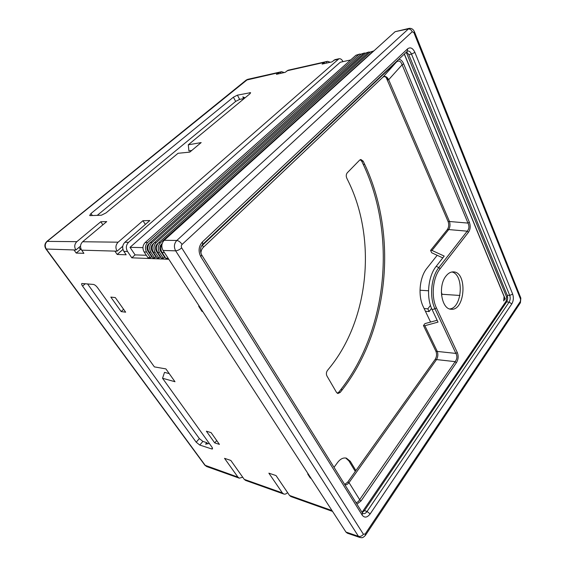 <?xml version="1.0" encoding="UTF-8"?>
<svg xmlns="http://www.w3.org/2000/svg" width="566" height="566" viewBox="0 0 566 566"><rect width="100%" height="100%" fill="white"/><g stroke="black" fill="none" stroke-linecap="round" stroke-linejoin="round"><path stroke-width="0.85" d="M345.727 458.007L348.897 460.901L355.292 471.45M430.577 322.068L423.255 306.715C417.765 295.813 419.562 277.107 426.913 268.277L437.178 255.301M334.018 467.339L337.633 462.415C340.399 458.856 343.329 457.434 346.427 458.156L350.276 461.297L355.901 470.594L435.148 359.424C436.733 356.778 436.987 354.054 435.912 351.253L423.474 325.563L424.854 325.705L438.013 322.118L432.113 309.602C426.014 297.355 428.023 276.258 436.195 266.331L444.211 256.094L431.985 250.441L448.718 229.555C450.133 227.207 450.38 224.518 449.475 221.504L448.095 221.518L386.168 77.485M437.136 320.271L424.939 323.611L423.474 325.563M442.789 257.905L431.653 252.74L430.599 250.413L447.338 229.57C448.888 227.214 449.135 224.532 448.095 221.518M347.298 172.757L359.679 160.093L360.875 159.485L363.195 161.197L364.688 164.359C397.969 234.848 389.111 329.752 342.296 389.741L340.201 392.429L337.909 393.504L336.522 392.422L326.915 375.923C326.058 374.062 326.242 372.237 327.459 370.44L329.631 367.758C369.11 319.281 376.758 239.015 348.316 181.304L346.76 178.113C345.939 176.04 346.123 174.257 347.298 172.757M337.244 393.221L338.822 392.146L340.201 392.429M360.181 159.704L361.794 161.324L363.28 164.48C396.582 234.84 387.731 329.596 340.916 389.472L338.822 392.146M344.652 484.411L347.644 482.182L355.901 470.594M207.559 443.659L206.852 442.676L205.585 444.133L209.321 443.475M244.788 97.699L243.727 98.576L242.828 96.878L245.064 97.812M87.518 283.891L199.359 438.579L202.911 441.416L199.756 445.046L211.691 448.944L212.526 448.951L212.101 447.345L162.541 378.265L174.986 381.725L165.895 368.905L154.376 366.888L97.451 287.549C96.057 285.759 94.72 284.719 93.44 284.436L81.844 283.502C81.405 283.913 81.653 284.783 82.572 286.106L196.197 442.195L199.756 445.046M206.852 442.676L202.911 441.416M239.284 99.474L244.25 98.484M243.727 98.576L239.651 99.383L235.654 101.413L97.253 215.356M90.15 215.618L89.669 215.49L90.977 213.516L233.39 97.196L237.402 95.159L250.611 92.661L249.868 93.836L188.28 144.818L201.171 142.59L189.766 152.134L178.057 153.28L106.026 212.908L101.413 215.207L90.15 215.618M79.007 247.37L80.485 249.457L81.242 249.479M188.28 144.818L188.924 150.924L191.768 150.457M246.118 80.146L280.474 72.25L280.991 73.29M330.275 62.267L327.572 61.319L288.108 70.226L285.108 72.37L276.413 74.316L278.316 72.738L278.833 73.778M365.219 533.929L365.417 535.358C362.275 538.606 361.823 537.601 359.813 537.452L347.326 533.179L345.953 532.054L163.079 250.462C161.112 246.698 161.487 243.309 164.211 240.288L395.118 31.696L408.999 28.399C411.369 28.052 413.159 29.114 414.369 31.576L413.895 32.595L520.564 299.23L520.366 301.43L365.219 533.929L363.407 534.269L181.7 247.887C181.049 246.606 181.177 245.453 182.082 244.427L412.253 31.738L413.895 32.595M359.82 537.459L358.455 536.327C360.337 536.759 361.985 536.08 363.407 534.269M345.953 532.054L358.455 536.327L175.651 250.837C173.698 247.002 174.08 243.543 176.797 240.465C178.665 240.755 180.427 242.071 182.082 244.427M164.211 240.288L176.797 240.465L409.006 28.399M362.19 512.57L364.447 510.603L506.612 301.919C507.787 299.846 507.985 297.624 507.214 295.24L408.808 54.654L406.621 51.902M404.372 54.025L505.141 298.784L503.683 300.907L504.08 296.499L404.273 54.124M449.687 308.951C462.309 308.088 464.332 274.39 451.916 271.984M430.599 250.413L431.985 250.441M383.918 76.544C385.517 76.608 386.811 77.719 387.809 79.877L388.658 79.721L449.475 221.504M344.935 484.864C346.385 484.97 347.75 484.22 349.024 482.614L436.513 359.622C437.971 356.948 438.226 354.224 437.285 351.436L424.854 325.705M432.113 309.602L434.971 308.803L455.892 353.417C457.406 356.276 457.158 359.014 455.135 361.639L456.33 362.792C458.375 359.467 458.693 356.042 457.286 352.519L455.892 353.417L437.277 351.429M347.644 482.182L349.024 482.614L359.651 499.658C358.526 501.646 357.273 502.58 355.894 502.467M396.653 61.312L396.37 62.104C398.839 60.081 400.749 60.972 402.108 64.786L388.658 79.728C387.434 77.358 385.977 76.261 384.279 76.445L382.899 77.195L203.505 247.172C201.885 248.715 201.022 250.731 200.895 253.214M201.057 246.91L202.522 244.54M382.892 77.202L396.37 62.104L202.437 245.269L203.505 247.172M469.348 222.219L403.657 63.852L402.108 64.786L467.969 223.089C469.455 226.167 469.2 228.869 467.219 231.176L468.415 232.336C470.41 229.4 470.721 226.032 469.348 222.219L467.969 223.089L449.468 221.497M356.927 504.122L361.023 500.96L359.651 499.658L455.135 361.639L435.148 359.424M446.001 276.038C448.23 273.208 450.67 271.822 453.338 271.885C467.643 271.722 465.28 311.144 451.088 309.227C441.48 309.312 437.766 285.837 446.001 276.038M420.007 290.231L428.519 290.775M459.903 295.466L442.166 294.285L441.346 292.495M168.802 259.278L131.807 257.82L135.09 254.891L130.017 247.349L340.3 62.239L350.644 59.954M130.017 247.349L142.95 247.625M156.322 256.759L154.589 257.855L152.841 257.785L149.077 252.096C147.21 248.58 147.563 245.418 150.146 242.588L361.25 54.053L364.221 53.048L365.643 53.176M150.146 242.588L151.893 242.609L364.221 53.048M152.063 256.61L150.358 257.693L147.896 257.601L144.146 251.955C142.285 248.474 142.639 245.333 145.207 242.524L147.662 242.559L358.582 54.654L359.686 54.067L361.094 54.194M145.207 242.524L355.936 55.249L359.686 54.067M165.039 257.077L163.234 258.181L161.43 258.117L157.652 252.337C155.777 248.778 156.138 245.566 158.728 242.694L370.44 51.98L373.85 50.912M158.728 242.694L160.525 242.722L373.454 50.961M160.652 256.914L158.876 258.018L157.107 257.947L153.336 252.217C151.462 248.679 151.815 245.488 154.405 242.644L365.82 53.02L368.813 52.008L370.249 52.15M154.405 242.644L156.181 242.665L368.813 52.008M168.215 258.372L165.824 258.28L162.039 252.464L164.423 252.535M160.525 242.722C157.928 245.594 157.574 248.821 159.449 252.394L163.234 258.181M156.181 242.665C153.591 245.517 153.23 248.722 155.105 252.266L158.876 258.018M151.893 242.609C149.311 245.446 148.957 248.623 150.825 252.146L154.589 257.855M147.662 242.559C145.087 245.375 144.733 248.531 146.601 252.026L150.358 257.693M162.06 243.988C160.433 246.811 160.426 249.641 162.039 252.464M164.458 257.056L160.687 251.269C159.315 248.651 159.577 246.288 161.473 244.179L162.187 243.536M155.806 256.745L152.056 251.035C150.683 248.46 150.945 246.132 152.834 244.052L363.719 54.902M151.575 256.589L147.825 250.922C146.46 248.361 146.721 246.054 148.603 243.988L149.799 242.92M160.1 256.9L156.336 251.148C154.964 248.552 155.226 246.21 157.122 244.116L368.487 53.742M189.766 217.203L188.634 218.221M358.993 64.326L359.764 63.633M507.03 301.169L506.167 301.098L362.042 512.329M506.167 301.098L506.549 296.853L406.254 52.249M442.166 294.285L441.522 295.141M431.554 308.357L429.127 311.576L425.42 311.25M424.125 308.534L427.839 308.845L429.127 311.576M430.464 305.371L427.839 308.845M505.141 298.784L504.377 298.735M342.961 61.652L342.89 61.489C341.864 59.437 340.562 58.517 338.992 58.737L128.553 242.319C126.02 245.043 125.673 248.092 127.52 251.474L131.807 257.82M287.019 70.771L324.035 62.437L322.111 64.092L331.959 61.892L334.98 59.642L338.992 58.737M204.779 465.089L45.966 249.026C44.247 246.217 44.565 243.67 46.921 241.385L76.849 241.668L100.79 221.752L102.878 224.815M45.966 249.026L73.976 249.946L76.205 253.059L83.909 253.327L81.667 250.165C79.884 247.052 80.209 244.243 82.643 241.746L106.719 221.603L100.79 221.752M82.643 241.746L118.117 242.184L142.936 220.712L145.356 224.433M81.667 250.165L114.877 251.113L117.183 254.474L126.168 254.785L123.848 251.375C122.008 248.007 122.355 244.979 124.881 242.269L149.827 220.542L142.936 220.712M327.572 61.319L324.035 62.437L324.551 63.548M326.476 61.885L326.992 63.003M283.743 494.019L245.609 480.428L244.243 479.36L282.37 492.915L283.743 494.019C285.059 494.408 286.332 493.92 287.563 492.547M282.37 492.915L268.871 473.169L276.038 475.567L289.544 495.469L331.987 510.56M46.921 241.385L246.224 80.061L247.745 79.332L47.275 241.3C44.933 243.628 44.622 246.245 46.348 249.153L205.352 465.535L206.703 466.561L204.871 465.217L237.925 477.117L224.532 458.34L230.822 460.441L244.243 479.36M219.431 444.381L214.712 442.888L206.385 431.2L211.09 432.622L219.431 444.381M125.659 312.184L121.152 311.576L110.83 297.086L115.308 297.589L125.659 312.184M76.205 253.059L80.485 249.457M73.976 249.946L75.879 249.995L80.521 246.104M162.541 378.265L164.522 372.364L169.248 373.631M214.712 442.888L216.714 440.553M237.925 477.117L239.291 478.171L242.722 477.216M332.539 511.409L290.917 496.573L289.544 495.469M121.152 311.576L123.607 309.284M284.252 72.561L281.564 71.698L280.474 72.25M76.849 241.668C74.422 244.144 74.104 246.918 75.879 249.995M117.183 254.474L122.942 249.429M114.877 251.113L117.091 251.177L122.751 246.238M118.117 242.184C115.606 244.859 115.259 247.858 117.091 251.177M146.353 255.273L135.09 254.891M199.43 306.432L198.737 306.355L202.048 311.456L202.741 311.533M198.8 305.463L198.737 306.355M308.548 474.457L307.847 474.237L310.359 478.1L311.059 478.334M307.706 473.169L307.847 474.237M348.897 460.901L350.276 461.297M361.794 161.324L363.195 161.197M363.28 164.48L364.688 164.359M340.916 389.472L342.296 389.741M85.325 283.693L82.572 286.106M199.359 438.579L196.197 442.195M90.977 213.516L92.357 215.54M233.39 97.196L235.654 101.413M237.402 95.159L239.651 99.383M414.446 31.774L520.713 297.773L520.564 299.23M365.572 535.125L520.175 303.107L520.366 301.43M163.079 250.462L175.651 250.837C177.568 250.667 179.592 249.684 181.7 247.887M395.118 31.696L407.916 28.972C409.798 28.781 411.249 29.701 412.253 31.738M512.669 294.101C513.801 297.603 513.504 300.879 511.791 303.928L370.164 513.914C367.221 517.664 364.568 518.095 362.219 515.202L200.838 256.773C198.079 251.276 198.616 246.302 202.458 241.866L407.64 48.796C410.385 46.865 412.805 48.053 414.892 52.383L512.669 294.101L509.733 295.402C510.504 297.787 510.306 300.022 509.131 302.095L367.058 511.487C365.799 513.242 364.462 513.928 363.047 513.539L362.537 513.114M511.791 303.928L509.131 302.095L506.612 301.919M370.164 513.914L367.058 511.487L364.447 510.603M362.219 515.202L362.36 512.846L201.758 255.04M200.838 256.773L201.638 254.856C199.805 250.901 200.159 247.406 202.692 244.37L202.458 241.866M407.64 48.796L407.195 51.357L202.861 244.208M407.393 51.173L407.669 51.046C409.218 50.848 410.484 51.86 411.482 54.088L509.733 295.402L507.214 295.24M414.892 52.383L411.482 54.088L408.808 54.654M448.711 229.563L467.219 231.176L438.855 267.584C431.101 277.05 429.191 297.129 434.971 308.803L436.414 307.883L457.286 352.519M436.414 307.883C430.952 296.803 432.757 277.779 440.093 268.786L438.855 267.584L436.195 266.331M447.338 229.57L448.718 229.555M403.657 63.852C402.327 60.803 400.671 59.317 398.676 59.402M361.023 500.96L456.33 362.792M440.093 268.786L468.415 232.336M437.285 351.436L435.912 351.253M363.124 53.629L361.25 54.053M358.582 54.654L355.936 55.249M372.357 51.548L370.44 51.98M367.716 52.596L365.82 53.02M157.652 252.337L159.449 252.394M153.336 252.217L155.105 252.266M149.077 252.096L150.825 252.146M144.146 251.955L146.601 252.026M161.416 251.283L160.687 251.269M161.933 244.187L161.473 244.179M152.721 251.056L152.056 251.035M153.23 244.059L152.834 244.052M148.971 243.996L148.603 243.988M148.462 250.943L147.825 250.922M157.037 251.17L156.336 251.148M157.553 244.123L157.122 244.116M507.631 296.945L506.549 296.853M333.883 60.215L337.895 59.31M124.881 242.269L128.553 242.319M123.848 251.375L127.52 251.474M249.762 92.612L250.229 93.51M212.498 448.003L211.691 448.944M520.847 298.126L520.416 302.753M206.703 466.561L239.291 478.171M247.745 79.332L281.564 71.698"/></g></svg>
